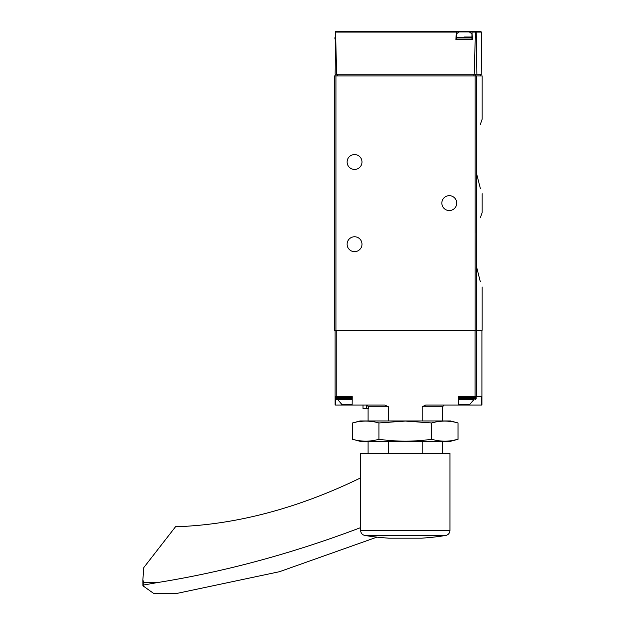 <?xml version="1.0" encoding="UTF-8"?>
<svg xmlns="http://www.w3.org/2000/svg" width="625" height="625" viewBox="0 0 625 625"><rect width="100%" height="100%" fill="white"/><g stroke="black" fill="none" stroke-linecap="round" stroke-linejoin="round"><path stroke-width="0.94" d="M476.742 232C483.484 206.523 483.484 206.523 476.742 232L476.344 233.234L476.742 267.586L476.344 266.352L476.742 232L476.344 172.977L476.742 174.219C483.484 199.688 483.484 199.688 476.742 174.219L480.344 188.391M476.344 139.867L476.742 138.625C483.484 113.156 483.484 113.156 476.742 138.625L476.344 172.977L476.344 139.867M480.344 124.453L482.148 119.211L482.148 75.906L334.258 75.906L334.258 330.312L335.945 330.312L335.945 74.211M480.344 217.82L482.148 212.578L482.148 193.633M482.148 287.008L482.148 330.312L335.945 330.312M476.742 330.312L476.742 267.586C483.484 293.062 483.484 293.062 476.742 267.586L480.344 281.766M481.43 32.086L481.797 74.211L476.875 74.211L476.188 32.086L481.43 32.086L480.578 31.25L471.945 31.25L472.43 39.711L455.891 39.711L456.375 31.25L336.328 31.25L335.594 31.672L336.57 74.211L335.117 74.211L335.594 31.672M455.938 31.25L480.578 31.25M476.875 74.211L474.188 74.211L475.437 32.086L475.836 31.5L476.188 32.086M336.57 74.211L474.188 74.211M475.398 31.25L475.836 31.5M456.375 31.25L456.375 39.711L471.945 39.711L471.945 31.25M456.719 203.109A7.445 7.445 0 0 1 445.555 209.555A7.445 7.445 0 0 1 445.555 196.664A7.445 7.445 0 0 1 456.719 203.109M361.992 162A7.445 7.445 0 0 1 350.828 168.445A7.445 7.445 0 0 1 350.828 155.555A7.445 7.445 0 0 1 361.992 162M361.992 244.211A7.445 7.445 0 0 1 350.828 250.656A7.445 7.445 0 0 1 350.828 237.766A7.445 7.445 0 0 1 361.992 244.211M464.164 37L471.945 37M456.375 34.188A10.148 10.148 0 0 1 459.055 31.93L469.273 31.93A10.148 10.148 0 0 1 471.945 34.188M388.398 453.453L388.398 441.273M388.398 420.977L388.398 406.766L384.938 405.07L352.133 405.07L352.219 396.617L335.102 396.617L335.102 330.312M363.008 408.453L363.008 405.07L363.008 408.453L368.453 408.453L368.453 406.766L388.398 406.766M368.453 406.766L366.75 405.07M422.203 420.977L422.203 406.766L442.508 406.766L444.203 405.07M422.203 453.453L422.203 441.273M481.922 330.312L481.922 405.07L481.477 405.07L481.477 396.617L458.375 396.617L458.375 405.07L425.656 405.07L422.203 406.766M346.43 404.398L346.43 405.07L352.133 405.07L352.219 396.617M346.43 405.07L335.102 405.07L335.102 396.617M458.375 396.617L458.375 405.07L481.477 405.07M458.469 396.617L464.164 396.617M337.469 399.32L341.836 404.398L352.133 404.352M336.117 396.617L335.438 397.289L335.438 398.648L336.117 399.32L352.133 399.32M458.469 403.664L459.562 404.398L469.781 404.398L474.141 399.32L458.469 399.32L474.141 399.32M376.984 537.125L279.5 571.703L175.312 593.75L153.625 593.406L142.898 585.773L142.852 579.875L143.844 582.656L156.891 582.656L143.844 584.977L143.844 582.656M142.898 585.773L143.844 584.977M156.891 582.656A1522.359 1014.094 -63.3 0 0 360.641 527.617M393.695 538.172L421.703 538.172A254.406 254.406 0 0 0 445.688 535.477L364.914 535.477A254.406 254.406 0 0 0 388.891 538.172L393.695 538.172M449.953 453.453L360.641 453.453L360.641 530.469L449.953 530.469L449.953 453.453M142.852 579.875L143.805 567.555L175.531 526.75A676.602 450.711 -63.3 0 0 360.602 477.891A16.914 11.266 -63.3 0 0 360.641 477.867M458.031 422.961L450.633 420.977L359.969 420.977L352.562 422.961C361.352 420.461 370.141 420.461 378.93 422.961L405.297 421.062L431.664 422.961C440.453 420.461 449.242 420.461 458.031 422.961L458.031 439.289C449.242 441.781 440.453 441.781 431.664 439.289C414.313 441.773 396.734 441.773 378.93 439.289C370.141 441.781 361.352 441.781 352.562 439.289L352.562 422.961M452.758 440.461L458.031 439.289L450.633 441.273L359.969 441.273L352.562 439.289M378.93 439.289L378.93 422.961M431.664 439.289L431.664 422.961M476.742 138.625L476.742 75.906M475.141 330.312L475.141 75.906M455.969 32.086L335.719 32.086M475.437 32.086L472.359 32.086M337.641 74.211L337.641 75.906M473.922 74.211L473.922 75.906M475.531 74.211L475.531 75.906M335.609 39.711L334.93 39.031L335.422 39.031M334.93 39.031L334.93 37.68L335.438 37.68M456.375 39.031L471.945 39.031M456.375 37.68L471.945 37.68M476.688 396.617L476.688 330.312M475.086 396.617L475.086 330.312M336.789 396.617L336.789 330.312M464.164 404.398L464.164 405.07M335.773 399.234L335.773 405.07M366.391 408.453L366.391 405.07M335.438 398.648L352.133 398.648M335.438 397.289L352.133 397.289M458.469 398.648L476.172 398.648L475.492 399.32M458.469 397.289L476.172 397.289L475.492 396.617M480.453 74.211L480.453 75.906M334.93 37.68L335.609 37M368.086 453.453L368.086 441.273M368.086 420.977L368.086 408.453M442.508 453.453L442.508 441.273M442.508 420.977L442.508 406.766M476.172 398.648L476.172 397.289M364.914 535.477C362.266 534.852 360.844 533.18 360.641 530.469M445.688 535.477C448.328 534.852 449.75 533.18 449.953 530.469"/></g></svg>
